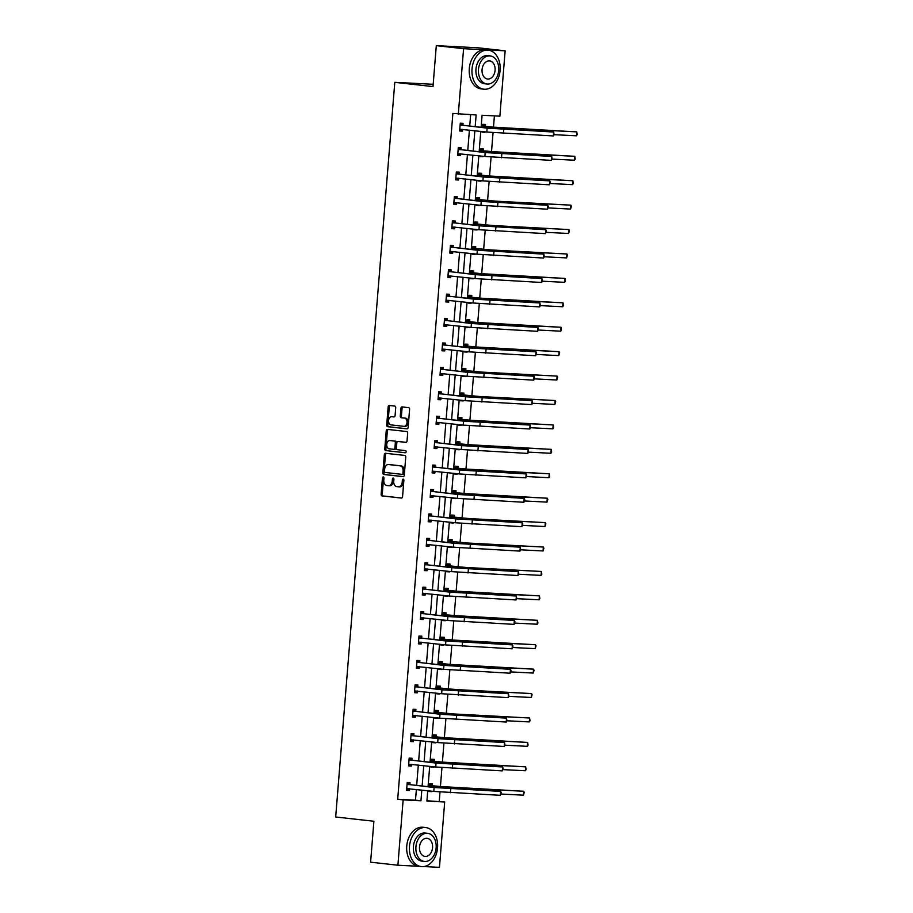<?xml version="1.0" encoding="UTF-8"?>
<svg xmlns="http://www.w3.org/2000/svg" width="913" height="913" viewBox="0 0 913 913"><rect width="100%" height="100%" fill="white"/><g stroke="black" fill="none" stroke-linecap="round" stroke-linejoin="round"><path stroke-width="1.37" d="M383.277 476.94A1.084 0.753 -87.1 0 0 382.444 477.933L381.132 494.264A1.541 1.073 -87.1 0 0 382.079 495.919L401.366 498.064A1.541 1.073 -87.1 0 0 402.565 496.649L403.877 480.318A1.084 0.753 -87.1 0 0 402.371 480.158L402.211 482.269A4.93 3.447 -87.1 0 1 398.525 486.812A4.93 3.447 -87.1 0 1 398.376 486.8L396.778 486.629A4.93 3.447 -87.1 0 1 393.743 481.322L393.914 479.211A1.084 0.753 -87.1 0 0 392.407 479.04L392.236 481.162A4.93 3.447 -87.1 0 1 388.561 485.705A4.93 3.447 -87.1 0 1 388.413 485.693L386.804 485.511A4.93 3.447 -87.1 0 1 383.78 480.215L383.951 478.104A1.084 0.753 -87.1 0 0 383.277 476.94M383.791 477.328A1.084 0.753 -87.1 0 0 383.574 477.99L382.25 494.321A1.541 1.073 -87.1 0 0 383.198 495.976L401.686 498.03M403.729 479.553A1.084 0.753 -87.1 0 0 403.5 480.215L403.329 482.326L402.211 482.269M393.754 478.435A1.084 0.753 -87.1 0 0 393.537 479.097L393.366 481.219L392.236 481.162M395.717 407.746A1.541 1.073 -87.1 0 0 394.77 406.091L389.36 405.486A1.541 1.073 -87.1 0 0 388.162 406.901L386.701 425.036A1.541 1.073 -87.1 0 0 387.648 426.691L406.936 428.848A1.541 1.073 -87.1 0 0 408.134 427.421L409.595 409.298A1.541 1.073 -87.1 0 0 408.647 407.643L402.108 406.913A1.541 1.073 -87.1 0 0 400.91 408.328L400.282 416.088A1.541 1.073 -87.1 0 0 401.241 417.743L404.482 418.108A4.12 2.876 -87.1 0 1 407.015 422.445A4.12 2.876 -87.1 0 1 403.934 426.337A4.12 2.876 -87.1 0 1 403.82 426.325L391.118 424.91A4.12 2.876 -87.1 0 1 388.573 420.562A4.12 2.876 -87.1 0 1 391.654 416.682A4.12 2.876 -87.1 0 1 391.78 416.693L393.891 416.921A1.541 1.073 -87.1 0 0 395.089 415.506L395.717 407.746M418.405 866.277L397.897 865.227L370.598 862.192L373.896 821.255L335.687 816.998L394.793 82.33L433.002 86.587L436.3 45.65L463.587 48.686L505.14 50.808L499.879 116.168L482.087 115.266L481.117 127.295M397.897 865.227L403.147 799.868L420.95 800.781L421.806 790.087M475.194 126.633L476.13 114.958L452.871 113.44L397.691 799.263L403.147 799.868M458.326 114.045L463.587 48.686M385.514 453.282A1.541 1.073 -87.1 0 0 384.316 454.697L382.855 472.831A1.541 1.073 -87.1 0 0 383.802 474.486L403.09 476.632A1.541 1.073 -87.1 0 0 404.288 475.216L405.749 457.082A1.541 1.073 -87.1 0 0 404.801 455.427L385.514 453.282M388.242 429.475A1.541 1.073 -87.1 0 0 387.363 430.856L385.902 448.991L384.784 448.934L386.233 430.799A1.541 1.073 -87.1 0 1 387.432 429.384L406.719 431.529A1.541 1.073 -87.1 0 1 407.666 433.184L407.038 440.945A1.541 1.073 -87.1 0 1 405.851 442.36L398.022 441.493A1.541 1.073 -87.1 0 0 396.835 442.908L396.413 448.055A1.541 1.073 -87.1 0 0 397.36 449.71L405.509 450.623A1.084 0.753 -87.1 0 1 405.372 452.78L405.338 452.768A1.084 0.753 -87.1 0 0 405.372 452.78M405.338 452.768L385.731 450.588A1.541 1.073 -87.1 0 1 384.784 448.934M436.3 45.65L477.853 47.773L505.14 50.808M426.93 800.758L444.699 801.991L439.45 867.35L423.94 866.563M433.184 84.293L394.793 82.33M480.181 155.952L480.135 156.568L482.943 156.705L480.147 156.397M480.512 151.866L480.763 148.739L483.57 148.876L483.422 150.645M476.255 204.797L476.198 205.402L479.005 205.551L476.209 205.242M476.575 200.712L476.826 197.585L479.633 197.722L479.496 199.479M472.318 253.631L472.272 254.248L475.08 254.396L472.283 254.076M472.649 249.557L472.9 246.419L475.707 246.567L475.57 248.325M468.392 302.477L468.346 303.093L471.154 303.23L468.358 302.922M468.723 298.391L468.974 295.264L471.781 295.413L471.633 297.17M464.466 351.322L464.409 351.939L467.216 352.076L464.42 351.767M464.785 347.237L465.037 344.11L467.844 344.247L467.707 346.004M460.529 400.156L460.483 400.773L463.29 400.921L460.494 400.602M460.86 396.082L461.111 392.944L463.918 393.092L463.781 394.85M456.603 449.002L456.557 449.618L459.365 449.755L456.568 449.447M456.934 444.928L457.185 441.789L459.992 441.938L459.844 443.695M452.677 497.847L452.62 498.464L455.427 498.601L452.631 498.293M452.996 493.762L453.247 490.635L456.055 490.772L455.918 492.529M448.74 546.693L448.694 547.298L451.501 547.446L448.705 547.138M449.07 542.607L449.322 539.469L452.129 539.617L451.992 541.375M444.814 595.527L444.768 596.143L447.575 596.292L444.779 595.972M445.145 591.453L445.396 588.314L448.203 588.463L448.055 590.22M440.888 644.373L440.831 644.989L443.638 645.126L440.842 644.818M441.207 640.287L441.458 637.16L444.266 637.297L444.129 639.054M436.95 693.218L436.905 693.823L439.712 693.971L436.916 693.663M437.281 689.132L437.532 686.005L440.34 686.142L440.203 687.9M433.024 742.052L432.979 742.668L435.786 742.817L432.99 742.497M433.355 737.978L433.607 734.839L436.414 734.988L436.266 736.745M429.099 790.898L429.042 791.514L431.849 791.651L429.053 791.343M429.418 786.812L429.669 783.685L432.477 783.822L432.34 785.591M439.244 801.386L439.998 792.016M440.431 786.652L441.96 767.605M442.394 762.229L443.923 743.182M444.357 737.807L445.898 718.759M446.32 713.395L447.861 694.337M448.294 688.973L449.824 669.914M450.257 664.55L451.787 645.491M452.22 640.127L453.75 621.068M454.183 615.704L455.713 596.657M456.146 591.282L457.687 572.234M458.109 566.87L459.65 547.811M460.084 542.448L461.613 523.389M462.046 518.025L463.576 498.966M464.009 493.602L465.539 474.543M465.972 469.179L467.502 450.132M467.935 444.757L469.476 425.709M469.898 420.334L471.439 401.286M471.873 395.922L473.402 376.864M473.836 371.5L475.365 352.441M475.799 347.077L477.328 328.018M477.761 322.654L479.291 303.595M479.724 298.231L481.265 279.184M481.687 273.809L483.228 254.761M483.662 249.397L485.191 230.338M485.625 224.975L487.154 205.916M487.588 200.552L489.117 181.493M489.551 176.129L491.08 157.07M491.514 151.706L493.054 132.659M493.477 127.284L494.401 115.894M431.062 766.475L431.004 767.091L433.812 767.228L431.027 766.92M431.393 762.401L431.644 759.262L434.451 759.411L434.303 761.168M434.987 717.629L434.942 718.246L437.749 718.394L434.953 718.075M435.318 713.555L435.569 710.417L438.377 710.565L438.24 712.323M438.913 668.795L438.868 669.412L441.675 669.549L438.879 669.24M439.244 664.71L439.495 661.583L442.303 661.72L442.166 663.477M442.851 619.95L442.794 620.566L445.601 620.703L442.816 620.395M443.182 615.864L443.433 612.737L446.24 612.885L446.092 614.643M446.777 571.104L446.731 571.721L449.538 571.869L446.742 571.549M447.108 567.03L447.359 563.892L450.166 564.04L450.029 565.798M450.702 522.27L450.657 522.875L453.464 523.023L450.668 522.715M451.033 518.185L451.284 515.058L454.092 515.194L453.955 516.952M454.64 473.425L454.583 474.041L457.39 474.178L454.606 473.87M454.971 469.339L455.222 466.212L458.029 466.349L457.881 468.118M458.566 424.579L458.52 425.196L461.327 425.344L458.531 425.024M458.897 420.505L459.148 417.367L461.955 417.515L461.818 419.272M462.492 375.745L462.446 376.35L465.253 376.498L462.457 376.19M462.823 371.659L463.074 368.532L465.881 368.669L465.744 370.427M466.429 326.9L466.372 327.516L469.179 327.653L466.395 327.345M466.76 322.814L467.011 319.687L469.818 319.824L469.67 321.581M470.355 278.054L470.309 278.67L473.117 278.819L470.321 278.499M470.686 273.98L470.937 270.841L473.744 270.99L473.607 272.747M474.281 229.22L474.235 229.825L477.043 229.973L474.246 229.665M474.612 225.134L474.863 221.996L477.67 222.144L477.533 223.902M478.218 180.375L478.161 180.991L480.968 181.128L478.184 180.82M478.549 176.289L478.8 173.162L481.608 173.299L481.459 175.056M482.144 131.529L482.098 132.145L484.906 132.282L482.11 131.974M482.475 127.455L482.726 124.316L485.533 124.465L485.396 126.222M422.137 786.002L423.78 765.665M424.1 761.579L425.743 741.242M426.074 737.168L427.706 716.819M428.037 712.745L429.669 692.408M430 688.322L431.632 667.985M431.963 663.899L433.595 643.562M433.926 639.477L435.569 619.14M435.889 615.054L437.532 594.717M437.863 590.631L439.495 570.294M439.826 566.22L441.458 545.871M441.789 541.797L443.421 521.46M443.752 517.374L445.384 497.037M445.715 492.952L447.359 472.614M447.678 468.529L449.322 448.192M449.653 444.106L451.284 423.769M451.615 419.695L453.247 399.346M453.578 395.272L455.21 374.935M455.541 370.849L457.173 350.512M457.504 346.426L459.148 326.089M459.467 322.004L461.111 301.667M461.442 297.581L463.074 277.244M463.405 273.17L465.037 252.821M465.368 248.747L467 228.398M467.33 224.324L468.962 203.987M469.293 199.901L470.937 179.564M471.256 175.479L472.9 155.142M473.231 151.056L474.863 130.719M427.729 790.749L426.907 801.089L444.699 801.991M480.786 131.381L479.154 151.718M478.823 155.803L477.179 176.141M476.86 180.226L475.216 200.563M474.886 204.638L473.254 224.986M472.923 229.06L471.291 249.397M470.96 253.483L469.328 273.82M468.997 277.906L467.365 298.243M467.034 302.329L465.39 322.666M465.071 326.751L463.427 347.088M463.096 351.174L461.464 371.511M461.133 375.585L459.501 395.934M459.171 400.008L457.539 420.345M457.208 424.431L455.576 444.768M455.245 448.854L453.601 469.191M453.282 473.276L451.638 493.613M451.307 497.699L449.675 518.036M449.344 522.11L447.712 542.459M447.381 546.533L445.749 566.87M445.418 570.956L443.786 591.293M443.456 595.379L441.812 615.716M441.493 619.801L439.849 640.139M439.518 644.224L437.886 664.561M437.555 668.636L435.923 688.984M435.592 693.058L433.96 713.407M433.629 717.481L431.997 737.818M431.666 741.904L430.023 762.241M429.703 766.327L428.06 786.664M397.691 799.263L415.495 800.176L416.351 789.483M416.682 785.397L418.314 765.06M418.645 760.974L420.277 740.637M420.608 736.551L422.251 716.214M422.571 712.129L424.214 691.792M424.545 687.717L426.177 667.369M426.508 663.295L428.14 642.957M428.471 638.872L430.103 618.535M430.434 614.449L432.066 594.112M432.397 590.026L434.04 569.689M434.36 565.604L436.003 545.266M436.334 541.192L437.966 520.844M438.297 516.769L439.929 496.421M440.26 492.347L441.892 472.01M442.223 467.924L443.855 447.587M444.186 443.501L445.829 423.164M446.149 419.078L447.792 398.741M448.123 394.656L449.755 374.319M450.086 370.244L451.718 349.896M452.049 345.822L453.681 325.485M454.012 321.399L455.655 301.062M455.975 296.976L457.618 276.639M457.938 272.553L459.581 252.216M459.912 248.131L461.544 227.794M461.875 223.719L463.507 203.371M463.838 199.296L465.47 178.948M465.801 174.874L467.445 154.537M467.764 150.451L469.408 130.114M469.727 126.028L470.64 114.673M415.495 800.176L420.95 800.781M462.583 129.384L462.446 131.141L459.638 130.993L460.266 123.175L463.074 123.312L462.925 125.07M460.62 153.806L460.483 155.564L457.675 155.415L458.303 147.586L461.111 147.735L460.962 149.492M458.657 178.229L458.509 179.987L455.701 179.838L456.34 172.009L459.148 172.158L458.999 173.915M456.694 202.64L456.546 204.409L453.738 204.261L454.366 196.432L457.173 196.58L457.036 198.338M454.72 227.063L454.583 228.821L451.775 228.684L452.403 220.855L455.21 221.003L455.073 222.761M452.757 251.486L452.62 253.243L449.812 253.106L450.44 245.277L453.247 245.414L453.11 247.172M450.794 275.909L450.657 277.666L447.849 277.518L448.477 269.7L451.284 269.837L451.136 271.595M448.831 300.331L448.694 302.089L445.886 301.941L446.514 294.112L449.322 294.26L449.173 296.017M446.868 324.754L446.719 326.512L443.912 326.363L444.551 318.534L447.359 318.683L447.21 320.44M444.905 349.177L444.757 350.934L441.949 350.786L442.577 342.957L445.384 343.105L445.247 344.863M442.931 373.588L442.794 375.346L439.986 375.209L440.614 367.38L443.421 367.528L443.284 369.286M440.968 398.011L440.831 399.768L438.023 399.632L438.651 391.803L441.458 391.939L441.321 393.697M439.005 422.434L438.868 424.191L436.06 424.054L436.688 416.225L439.495 416.362L439.347 418.12M437.042 446.856L436.905 448.614L434.086 448.466L434.725 440.648L437.532 440.785L437.384 442.543M435.079 471.279L434.93 473.037L432.123 472.888L432.762 465.059L435.569 465.208L435.421 466.965M433.116 495.702L432.967 497.459L430.16 497.311L430.788 489.482L433.595 489.63L433.458 491.388M431.141 520.113L431.004 521.871L428.197 521.734L428.825 513.905L431.632 514.053L431.495 515.811M429.178 544.536L429.042 546.294L426.234 546.157L426.862 538.328L429.669 538.465L429.532 540.234M427.216 568.959L427.079 570.716L424.271 570.579L424.899 562.75L427.706 562.887L427.558 564.645M425.253 593.382L425.116 595.139L422.297 594.991L422.936 587.173L425.743 587.31L425.595 589.068M423.29 617.804L423.141 619.562L420.334 619.413L420.973 611.584L423.78 611.733L423.632 613.49M421.327 642.227L421.178 643.985L418.371 643.836L418.999 636.007L421.806 636.156L421.669 637.913M419.352 666.638L419.215 668.407L416.408 668.259L417.036 660.43L419.843 660.578L419.706 662.336M417.389 691.061L417.252 692.819L414.445 692.682L415.073 684.853L417.88 685.001L417.743 686.759M415.426 715.484L415.289 717.241L412.482 717.104L413.11 709.275L415.917 709.412L415.769 711.17M413.463 739.907L413.315 741.664L410.508 741.527L411.147 733.698L413.954 733.835L413.806 735.593M411.501 764.329L411.352 766.087L408.545 765.939L409.172 758.121L411.991 758.258L411.843 760.015M409.538 788.752L409.389 790.51L406.582 790.361L407.209 782.532L410.017 782.681L409.88 784.438M409.389 790.51L406.593 790.202M411.352 766.087L408.556 765.779M413.315 741.664L410.53 741.356M415.289 717.241L412.493 716.933M417.252 692.819L414.456 692.51M419.215 668.407L416.419 668.088M421.178 643.985L418.382 643.665M423.141 619.562L420.357 619.254M425.116 595.139L422.32 594.831M427.079 570.716L424.283 570.408M429.042 546.294L426.245 545.985M431.004 521.871L428.208 521.563M432.967 497.459L430.171 497.14M434.93 473.037L432.146 472.729M436.905 448.614L434.109 448.306M438.868 424.191L436.072 423.883M440.831 399.768L438.035 399.46M442.794 375.346L439.998 375.038M444.757 350.934L441.96 350.615M446.719 326.512L443.935 326.192M448.694 302.089L445.898 301.781M450.657 277.666L447.861 277.358M452.62 253.243L449.824 252.935M454.583 228.821L451.787 228.512M456.546 204.409L453.75 204.09M458.509 179.987L455.724 179.667M460.483 155.564L457.687 155.256M462.446 131.141L459.65 130.833M388.71 485.705L389.543 485.75A4.93 3.447 -87.1 0 0 389.68 485.762A4.93 3.447 -87.1 0 0 393.366 481.219M398.673 486.823L399.506 486.857A4.93 3.447 -87.1 0 0 399.643 486.869A4.93 3.447 -87.1 0 0 403.329 482.326M386.313 453.362A1.541 1.073 -87.1 0 0 385.434 454.754L383.985 472.888A1.541 1.073 -87.1 0 0 384.932 474.543L403.409 476.597M384.499 471.302A1.084 0.753 -87.1 0 0 385.16 472.466L402.085 474.349A1.084 0.753 -87.1 0 0 402.918 473.356L403.101 471.131A4.93 3.447 -87.1 0 0 400.065 465.824L388.493 464.534A4.93 3.447 -87.1 0 0 388.356 464.523A4.93 3.447 -87.1 0 0 384.67 469.077L384.499 471.302M402.154 474.349L403.204 474.406A1.084 0.753 -87.1 0 0 404.048 473.413L402.918 473.356M389.326 464.58A4.93 3.447 -87.1 0 1 389.474 464.58A4.93 3.447 -87.1 0 1 389.623 464.591L401.195 465.881A4.93 3.447 -87.1 0 1 404.219 471.188L404.048 473.413M406.171 442.337L399.152 441.55A1.541 1.073 -87.1 0 0 399.061 441.55M405.6 452.734L385.731 450.588M389.908 440.591A4.12 2.876 -87.1 0 0 389.794 440.58A4.12 2.876 -87.1 0 0 386.713 444.471A4.12 2.876 -87.1 0 0 389.246 448.808L393.72 449.31A1.541 1.073 -87.1 0 0 394.918 447.895L395.329 442.748A1.541 1.073 -87.1 0 0 394.382 441.082L391.038 440.648A4.12 2.876 -87.1 0 0 390.912 440.637A4.12 2.876 -87.1 0 0 390.787 440.637M394.895 449.367L394.85 449.367A1.541 1.073 -87.1 0 0 396.037 447.952L394.918 447.895M391.038 440.648L395.512 441.139A1.541 1.073 -87.1 0 1 396.459 442.805L396.037 447.952M385.902 448.991A1.541 1.073 -87.1 0 0 386.85 450.645M392.658 416.739A4.12 2.876 -87.1 0 1 392.784 416.739A4.12 2.876 -87.1 0 1 392.898 416.75L394.211 416.887M404.06 426.337L404.938 426.382A4.12 2.876 -87.1 0 0 405.064 426.394A4.12 2.876 -87.1 0 0 408.145 422.502A4.12 2.876 -87.1 0 0 405.6 418.165L404.482 418.108M402.907 407.004A1.541 1.073 -87.1 0 0 402.04 408.385L401.412 416.145A1.541 1.073 -87.1 0 0 402.359 417.8L405.6 418.165M390.159 405.577A1.541 1.073 -87.1 0 0 389.28 406.958L387.82 425.093A1.541 1.073 -87.1 0 0 388.778 426.748L407.255 428.813M429.715 783.685L432.671 785.819L437.532 786.367L523.708 791.263L451.33 787.565L429.532 785.442M523.4 795.177L523.708 791.263L524.256 792.416L523.4 795.177L501.054 794.036M432.671 785.819L429.863 785.682M406.73 788.604L433.778 791.423L434.097 787.508L407.072 784.29M409.583 788.729L406.605 790.053M407.255 782.544L410.211 784.678L436.905 787.645L500.621 791.4L434.097 787.508M500.313 795.314L500.621 791.4L501.169 792.552L500.313 795.314L433.778 791.423M410.211 784.678L407.403 784.529M409.481 846.374A19.641 14.049 96.4 0 0 421.338 866.608A19.641 14.049 96.4 0 0 437.555 847.8A19.641 14.049 96.4 0 0 425.686 827.566A19.641 14.049 96.4 0 0 409.481 846.374M425.686 827.566L422.959 827.258A19.641 14.049 96.4 0 0 406.753 846.066A19.641 14.049 96.4 0 0 418.611 866.3L421.338 866.608M424.465 861.416L421.954 861.142A14.14 10.111 -83.6 0 1 413.406 846.568A14.14 10.111 -83.6 0 1 425.081 833.033L427.592 833.307A14.14 10.111 96.4 0 0 415.917 846.853A14.14 10.111 96.4 0 0 424.465 861.416A14.14 10.111 96.4 0 0 436.14 847.88A14.14 10.111 96.4 0 0 427.592 833.307M432.545 847.698A9.119 6.517 96.4 0 0 427.033 838.305A9.119 6.517 96.4 0 0 419.512 847.036A9.119 6.517 96.4 0 0 425.013 856.428A9.119 6.517 96.4 0 0 432.545 847.698M472.032 68.966A19.641 14.049 96.4 0 0 483.89 89.2A19.641 14.049 96.4 0 0 500.107 70.404A19.641 14.049 96.4 0 0 488.238 50.169A19.641 14.049 96.4 0 0 472.032 68.966M488.238 50.169L485.511 49.861A19.641 14.049 96.4 0 0 469.293 68.669A19.641 14.049 96.4 0 0 481.162 88.903L483.89 89.2M487.006 84.019L484.495 83.734A14.14 10.111 -83.6 0 1 475.958 69.171A14.14 10.111 -83.6 0 1 487.633 55.636L490.144 55.91A14.14 10.111 96.4 0 0 478.469 69.445A14.14 10.111 96.4 0 0 487.006 84.019A14.14 10.111 96.4 0 0 498.681 70.484A14.14 10.111 96.4 0 0 490.144 55.91M495.086 70.301A9.119 6.517 96.4 0 0 489.585 60.909A9.119 6.517 96.4 0 0 482.064 69.628A9.119 6.517 96.4 0 0 487.565 79.02A9.119 6.517 96.4 0 0 495.086 70.301M457.379 46.723L455.279 46.495A19.641 14.049 96.4 0 0 452.962 46.506M431.689 759.262L434.634 761.396L439.495 761.944L525.683 766.84L453.293 763.142L431.495 761.02M525.363 770.755L525.683 766.84L526.105 769.556L525.363 770.755L503.017 769.613M434.634 761.396L431.826 761.259M433.652 734.839L436.597 736.985L441.458 737.521L527.646 742.417L455.267 738.72L433.458 736.597M527.326 746.332L527.646 742.417L528.068 745.145L527.326 746.332L504.98 745.191M436.597 736.985L433.789 736.837M408.693 764.181L435.741 767L436.06 763.085L409.035 759.878M411.558 764.307L408.568 765.63M409.218 758.121L412.174 760.255L438.868 763.234L502.584 766.977L436.06 763.085M502.276 770.892L502.584 766.977L503.131 768.13L502.276 770.892L435.741 767M412.174 760.255L409.366 760.107M410.656 739.758L437.715 742.577L438.023 738.663L410.998 735.456M413.521 739.884L410.542 741.219M411.192 733.698L414.137 735.832L440.831 738.811L504.558 742.554L438.023 738.663M504.238 746.469L504.558 742.554L504.98 745.282L504.238 746.469L437.715 742.577M414.137 735.832L411.329 735.684M435.615 710.428L438.56 712.562L454.503 714L529.608 717.995L457.23 714.297L435.433 712.174M529.289 721.909L529.608 717.995L530.031 720.722L529.289 721.909L506.943 720.768M438.56 712.562L435.752 712.414M412.619 715.347L439.678 718.154L439.986 714.24L412.961 711.033M415.483 715.461L412.505 716.796M413.155 709.275L416.1 711.41L442.794 714.388L506.521 718.132L439.986 714.24M506.201 722.046L506.521 718.132L506.943 720.859L506.201 722.046L439.678 718.154M416.1 711.41L413.292 711.273M437.578 686.005L440.523 688.14L456.466 689.577L531.571 693.572L459.193 689.874L437.395 687.763M531.263 697.486L531.571 693.572L532.119 694.736L531.263 697.486L508.906 696.345M440.523 688.14L437.715 687.991M414.582 690.924L441.641 693.732L441.949 689.817L414.936 686.61M417.446 691.038L414.468 692.374M415.118 684.853L418.063 686.987L444.757 689.966L508.484 693.709L441.949 689.817M508.164 697.623L508.484 693.709L508.906 696.436L508.164 697.623L441.641 693.732M418.063 686.987L415.255 686.85M439.541 661.583L442.485 663.717L447.359 664.265L533.534 669.149L461.156 665.463L439.358 663.34M533.226 673.064L533.534 669.149L534.082 670.313L533.226 673.064L510.881 671.922M442.485 663.717L439.678 663.568M416.545 666.501L443.604 669.32L443.923 665.406L416.899 662.187M419.409 666.616L416.431 667.951M417.081 660.43L420.026 662.576L446.731 665.543L510.447 669.297L443.923 665.406M510.139 673.212L510.447 669.297L510.995 670.45L510.139 673.212L443.604 669.32M420.026 662.576L417.218 662.427M441.504 637.16L444.46 639.294L449.322 639.842L535.497 644.738L463.119 641.04L441.321 638.917M535.189 648.652L535.497 644.738L536.045 645.89L535.189 648.652L512.844 647.511M444.46 639.294L441.652 639.157M418.519 642.079L445.567 644.898L445.886 640.983L418.862 637.765M421.372 642.193L418.394 643.528M419.044 636.019L422 638.153L448.694 641.12L512.41 644.875L445.886 640.983M512.102 648.789L512.41 644.875L512.958 646.027L512.102 648.789L445.567 644.898M422 638.153L419.193 638.004M443.478 612.737L446.423 614.871L451.284 615.419L537.472 620.315L465.082 616.617L443.284 614.495M537.152 624.23L537.472 620.315L537.894 623.031L537.152 624.23L514.806 623.088M446.423 614.871L443.615 614.734M420.482 617.656L447.53 620.475L447.849 616.56L420.825 613.353M423.347 617.781L420.357 619.105M421.007 611.596L423.963 613.73L450.657 616.697L514.373 620.452L447.849 616.56M514.065 624.366L514.373 620.452L514.921 621.605L514.065 624.366L447.53 620.475M423.963 613.73L421.155 613.582M445.441 588.314L448.386 590.449L453.247 590.996L539.435 595.892L467.057 592.195L445.247 590.072M539.115 599.807L539.435 595.892L539.857 598.608L539.115 599.807L516.769 598.666M448.386 590.449L445.578 590.312M422.445 593.233L449.504 596.052L449.812 592.138L422.787 588.931M425.31 593.359L422.331 594.694M422.981 587.173L425.926 589.307L452.62 592.286L516.347 596.029L449.812 592.138M516.028 599.944L516.347 596.029L516.769 598.757L516.028 599.944L449.504 596.052M425.926 589.307L423.118 589.159M447.404 563.892L450.349 566.037L466.292 567.475L541.398 571.47L469.02 567.772L447.222 565.649M541.078 575.384L541.398 571.47L541.82 574.197L541.078 575.384L518.732 574.243M450.349 566.037L447.541 565.889M449.367 539.48L452.312 541.614L468.255 543.052L543.361 547.047L470.982 543.349L449.185 541.238M543.052 550.961L543.361 547.047L543.908 548.211L543.052 550.961L520.695 549.82M452.312 541.614L449.504 541.466M451.33 515.058L454.286 517.192L470.218 518.63L545.323 522.624L472.945 518.938L451.148 516.815M545.015 526.539L545.323 522.624L545.871 523.788L545.015 526.539L522.67 525.397M454.286 517.192L451.467 517.043M453.293 490.635L456.249 492.769L461.111 493.317L547.286 498.213L474.908 494.515L453.11 492.392M546.978 502.116L547.286 498.213L547.834 499.365L546.978 502.116L524.633 500.975M456.249 492.769L453.441 492.632M455.267 466.212L458.212 468.346L463.074 468.894L549.261 473.79L476.871 470.092L455.073 467.97M548.941 477.704L549.261 473.79L549.683 476.506L548.941 477.704L526.596 476.563M458.212 468.346L455.404 468.209M457.23 441.789L460.175 443.923L465.037 444.471L551.224 449.367L478.846 445.67L457.036 443.547M550.904 453.282L551.224 449.367L551.646 452.083L550.904 453.282L528.559 452.14M460.175 443.923L457.367 443.786M459.193 417.367L462.138 419.512L467 420.048L553.187 424.944L480.809 421.247L459.011 419.124M552.867 428.859L553.187 424.944L553.609 427.672L552.867 428.859L530.521 427.718M462.138 419.512L459.33 419.364M461.156 392.955L464.101 395.089L480.044 396.527L555.15 400.522L482.772 396.824L460.974 394.701M554.842 404.436L555.15 400.522L555.697 401.686L554.842 404.436L532.484 403.295M464.101 395.089L461.293 394.941M463.119 368.532L466.075 370.667L482.007 372.105L557.113 376.099L484.735 372.401L462.937 370.29M556.804 380.013L557.113 376.099L557.66 377.263L556.804 380.013L534.459 378.872M466.075 370.667L463.256 370.518M465.082 344.11L468.038 346.244L472.9 346.792L559.076 351.676L486.697 347.99L464.9 345.867M558.767 355.591L559.076 351.676L559.623 352.84L558.767 355.591L536.422 354.449M468.038 346.244L465.231 346.095M424.408 568.822L451.467 571.629L451.775 567.715L424.75 564.508M427.273 568.936L424.294 570.271M424.944 562.75L427.889 564.885L454.583 567.863L518.31 571.606L451.775 567.715M517.991 575.521L518.31 571.606L518.732 574.334L517.991 575.521L451.467 571.629M427.889 564.885L425.081 564.748M426.371 544.399L453.43 547.207L453.738 543.292L426.725 540.085M429.236 544.513L426.257 545.848M426.907 538.328L429.852 540.462L456.546 543.44L520.273 547.184L453.738 543.292M519.954 551.098L520.273 547.184L520.695 549.911L519.954 551.098L453.43 547.207M429.852 540.462L427.044 540.325M428.334 519.976L455.393 522.784L455.713 518.881L428.688 515.662M431.198 520.09L428.22 521.426M428.87 513.905L431.815 516.039L458.52 519.018L522.236 522.772L455.713 518.881M521.928 526.675L522.236 522.772L522.784 523.925L521.928 526.675L455.393 522.784M431.815 516.039L429.007 515.902M430.308 495.554L457.356 498.372L457.675 494.458L430.651 491.24M433.161 495.668L430.183 497.003M430.833 489.482L433.789 491.628L460.483 494.595L524.199 498.35L457.675 494.458M523.891 502.264L524.199 498.35L524.747 499.502L523.891 502.264L457.356 498.372M433.789 491.628L430.982 491.479M432.271 471.131L459.319 473.95L459.638 470.035L432.614 466.817M435.136 471.256L432.146 472.58M432.796 465.071L435.752 467.205L462.446 470.172L526.162 473.927L459.638 470.035M525.854 477.841L526.162 473.927L526.71 475.08L525.854 477.841L459.319 473.95M435.752 467.205L432.945 467.057M434.234 446.708L461.293 449.527L461.601 445.612L434.577 442.406M437.099 446.834L434.12 448.157M434.771 440.648L437.715 442.782L464.409 445.761L528.136 449.504L461.601 445.612M527.817 453.419L528.136 449.504L528.559 452.232L527.817 453.419L461.293 449.527M437.715 442.782L434.908 442.634M436.197 422.285L463.256 425.104L463.564 421.19L436.54 417.983M439.062 422.411L436.083 423.746M436.734 416.225L439.678 418.359L466.372 421.338L530.099 425.081L463.564 421.19M529.78 428.996L530.099 425.081L530.521 427.809L529.78 428.996L463.256 425.104M439.678 418.359L436.871 418.222M438.16 397.874L465.219 400.681L465.527 396.767L438.514 393.56M441.025 397.988L438.046 399.323M438.697 391.803L441.641 393.937L468.335 396.915L532.062 400.659L465.527 396.767M531.743 404.573L532.062 400.659L532.484 403.386L531.743 404.573L465.219 400.681M441.641 393.937L438.833 393.8M440.123 373.451L467.182 376.259L467.502 372.344L440.477 369.137M442.988 373.565L440.009 374.901M440.659 367.38L443.604 369.514L470.309 372.493L534.025 376.236L467.502 372.344M533.717 380.15L534.025 376.236L534.573 377.4L533.717 380.15L467.182 376.259M443.604 369.514L440.796 369.377M442.097 349.028L469.145 351.847L469.465 347.933L442.44 344.715M444.951 349.143L441.972 350.478M442.622 342.957L445.578 345.103L472.272 348.07L535.988 351.825L469.465 347.933M535.68 355.739L535.988 351.825L536.536 352.977L535.68 355.739L469.145 351.847M445.578 345.103L442.771 344.954M467.057 319.687L470.001 321.821L474.863 322.369L561.05 327.265L488.66 323.567L466.863 321.444M560.73 331.179L561.05 327.265L561.472 329.981L560.73 331.179L538.385 330.038M470.001 321.821L467.194 321.684M444.06 324.606L471.108 327.425L471.428 323.51L444.403 320.292M446.925 324.731L443.946 326.055M444.585 318.546L447.541 320.68L474.235 323.647L537.951 327.402L471.428 323.51M537.643 331.316L537.951 327.402L538.499 328.554L537.643 331.316L471.108 327.425M447.541 320.68L444.734 320.531M469.02 295.264L471.964 297.398L476.826 297.946L563.013 302.842L490.635 299.144L468.826 297.022M562.693 306.757L563.013 302.842L563.435 305.558L562.693 306.757L540.348 305.615M471.964 297.398L469.156 297.261M446.023 300.183L473.082 303.002L473.391 299.087L446.366 295.88M448.888 300.309L445.909 301.632M446.56 294.123L449.504 296.257L476.198 299.224L539.925 302.979L473.391 299.087M539.606 306.894L539.925 302.979L540.348 305.695L539.606 306.894L473.082 303.002M449.504 296.257L446.697 296.109M470.982 270.841L473.927 272.987L478.789 273.523L564.976 278.419L492.598 274.722L470.8 272.599M564.656 282.334L564.976 278.419L565.398 281.147L564.656 282.334L542.311 281.193M473.927 272.987L471.119 272.839M447.986 275.76L475.045 278.579L475.353 274.665L448.329 271.458M450.851 275.886L447.872 277.221M448.523 269.7L451.467 271.834L478.161 274.813L541.888 278.556L475.353 274.665M541.569 282.471L541.888 278.556L542.311 281.284L541.569 282.471L475.045 278.579M451.467 271.834L448.66 271.686M472.945 246.419L475.89 248.564L491.833 250.002L566.939 253.997L494.561 250.299L472.763 248.176M566.631 257.911L566.939 253.997L567.487 255.149L566.631 257.911L544.274 256.77M475.89 248.564L473.082 248.416M449.949 251.349L477.008 254.156L477.316 250.242L450.303 247.035M452.814 251.463L449.835 252.798M450.486 245.277L453.43 247.412L480.135 250.39L543.851 254.134L477.316 250.242M543.532 258.048L543.851 254.134L544.274 256.861L543.532 258.048L477.008 254.156M453.43 247.412L450.623 247.275M474.908 222.007L477.864 224.142L493.796 225.579L568.902 229.574L496.524 225.876L474.726 223.765M568.594 233.488L568.902 229.574L569.45 230.738L568.594 233.488L546.248 232.347M477.864 224.142L475.057 223.993M451.912 226.926L478.971 229.734L479.291 225.819L452.266 222.612M454.777 227.04L451.798 228.376M452.449 220.855L455.393 222.989L482.098 225.968L545.814 229.711L479.291 225.819M545.506 233.625L545.814 229.711L546.362 230.875L545.506 233.625L478.971 229.734M455.393 222.989L452.586 222.852M476.871 197.585L479.827 199.719L495.759 201.157L570.865 205.151L498.487 201.465L476.689 199.342M570.557 209.066L570.865 205.151L571.412 206.315L570.557 209.066L548.211 207.924M479.827 199.719L477.02 199.57M453.887 202.503L480.934 205.311L481.254 201.408L454.229 198.189M456.74 202.618L453.761 203.953M454.412 196.432L457.367 198.566L484.061 201.545L547.777 205.299L481.254 201.408M547.469 209.203L547.777 205.299L548.325 206.452L547.469 209.203L480.934 205.311M457.367 198.566L454.56 198.429M478.846 173.162L481.79 175.296L486.652 175.844L572.839 180.74L500.45 177.042L478.652 174.919M572.519 184.643L572.839 180.74L573.261 183.456L572.519 184.643L550.174 183.502M481.79 175.296L478.983 175.159M455.849 178.081L482.897 180.9L483.217 176.985L456.192 173.767M458.714 178.195L455.735 179.53M456.374 172.009L459.33 174.155L486.024 177.122L549.74 180.877L483.217 176.985M549.432 184.791L549.74 180.877L550.288 182.029L549.432 184.791L482.897 180.9M459.33 174.155L456.523 174.006M480.809 148.739L483.753 150.873L488.615 151.421L574.802 156.317L502.424 152.619L480.615 150.497M574.482 160.232L574.802 156.317L575.224 159.033L574.482 160.232L552.137 159.09M483.753 150.873L480.946 150.736M457.812 153.658L484.871 156.477L485.18 152.562L458.155 149.344M460.677 153.783L457.698 155.107M458.349 147.598L461.293 149.732L487.987 152.699L551.714 156.454L485.18 152.562M551.395 160.368L551.714 156.454L552.137 159.17L551.395 160.368L484.871 156.477M461.293 149.732L458.486 149.584M482.772 124.316L485.716 126.451L490.578 126.998L576.765 131.894L504.387 128.197L482.589 126.074M576.445 135.809L576.765 131.894L577.187 134.61L576.445 135.809L554.1 134.668M485.716 126.451L482.909 126.314M459.775 129.235L486.834 132.054L487.143 128.14L460.118 124.933M462.64 129.361L459.661 130.685M460.312 123.175L463.256 125.309L489.95 128.288L553.677 132.031L487.143 128.14M553.358 135.946L553.677 132.031L554.1 134.759L553.358 135.946L486.834 132.054M463.256 125.309L460.449 125.161M383.574 477.99L382.444 477.933M403.5 480.215L402.371 480.158M393.537 479.097L392.407 479.04M383.198 495.976L382.079 495.919M382.25 494.321L381.132 494.264M384.932 474.543L383.802 474.486M383.985 472.888L382.855 472.831M385.434 454.754L384.316 454.697M404.219 471.188L403.101 471.131M401.195 465.881L400.065 465.824M389.623 464.591L388.493 464.534M387.363 430.856L386.233 430.799M399.152 441.55L398.022 441.493M396.459 442.805L395.329 442.748M395.512 441.139L394.382 441.082M392.898 416.75L391.78 416.693M402.359 417.8L401.241 417.743M401.412 416.145L400.282 416.088M402.04 408.385L400.91 408.328M388.778 426.748L387.648 426.691M387.82 425.093L386.701 425.036M389.28 406.958L388.162 406.901M434.634 787.394L434.725 786.219M451.239 788.706L451.33 787.565M450.394 792.758L450.702 788.843M436.597 762.971L436.688 761.796M453.202 764.295L453.293 763.142M438.56 738.549L438.651 737.373M455.176 739.872L455.267 738.72M452.357 768.347L452.665 764.432M454.32 743.924L454.64 740.009M440.523 714.137L440.614 712.962M457.139 715.45L457.23 714.297M456.283 719.501L456.603 715.587M442.485 689.714L442.588 688.539M459.102 691.027L459.193 689.874M458.246 695.078L458.566 691.164M444.448 665.292L444.551 664.116M461.065 666.604L461.156 665.463M460.209 670.656L460.529 666.741M446.423 640.869L446.514 639.693M463.028 642.181L463.119 641.04M462.183 646.233L462.492 642.318M448.386 616.446L448.477 615.271M464.991 617.759L465.082 616.617M464.146 621.81L464.455 617.907M450.349 592.023L450.44 590.848M466.965 593.347L467.057 592.195M466.109 597.399L466.429 593.484M452.312 567.612L452.403 566.437M468.928 568.925L469.02 567.772M454.275 543.189L454.377 542.014M470.891 544.502L470.982 543.349M456.238 518.767L456.34 517.591M472.854 520.079L472.945 518.938M458.212 494.344L458.303 493.168M474.817 495.656L474.908 494.515M460.175 469.921L460.266 468.746M476.78 471.234L476.871 470.092M462.138 445.498L462.229 444.323M478.754 446.822L478.846 445.67M464.101 421.087L464.192 419.912M480.717 422.399L480.809 421.247M466.064 396.664L466.166 395.489M482.68 397.977L482.772 396.824M468.027 372.242L468.129 371.066M484.643 373.554L484.735 372.401M470.001 347.819L470.092 346.643M486.606 349.131L486.697 347.99M468.072 572.976L468.392 569.061M470.035 548.553L470.355 544.639M471.998 524.13L472.318 520.216M473.973 499.708L474.281 495.793M475.935 475.285L476.244 471.37M477.898 450.874L478.218 446.959M479.861 426.451L480.181 422.536M481.824 402.028L482.144 398.114M483.787 377.605L484.107 373.691M485.762 353.183L486.07 349.268M471.964 323.396L472.055 322.221M488.569 324.708L488.66 323.567M487.725 328.76L488.033 324.845M473.927 298.973L474.018 297.798M490.543 300.297L490.635 299.144M489.688 304.337L490.007 300.434M475.89 274.551L475.981 273.375M492.506 275.874L492.598 274.722M491.651 279.926L491.97 276.011M477.853 250.139L477.956 248.964M494.469 251.452L494.561 250.299M493.613 255.503L493.933 251.589M479.816 225.716L479.918 224.541M496.432 227.029L496.524 225.876M495.576 231.08L495.896 227.166M481.79 201.294L481.881 200.118M498.395 202.606L498.487 201.465M497.551 206.658L497.859 202.743M483.753 176.871L483.844 175.695M500.358 178.183L500.45 177.042M499.514 182.235L499.822 178.32M485.716 152.448L485.807 151.273M502.333 153.761L502.424 152.619M501.477 157.812L501.796 153.898M487.679 128.025L487.77 126.85M504.296 129.349L504.387 128.197M503.44 133.401L503.759 129.486M389.68 485.762L388.561 485.705M399.643 486.869L398.525 486.812M403.238 474.406L402.119 474.349M389.474 464.58L388.356 464.523M399.107 441.55L397.977 441.493M390.912 440.637L389.794 440.58M392.784 416.739L391.654 416.682M405.064 426.394L403.934 426.337"/></g></svg>
